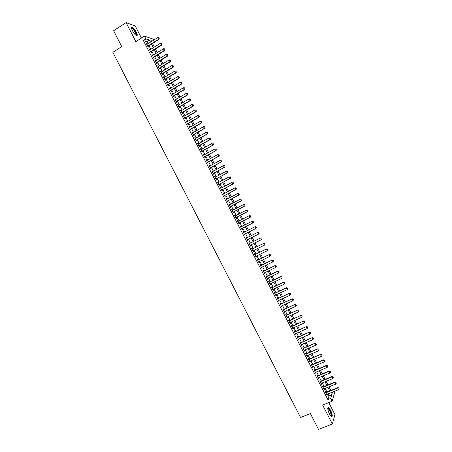 <?xml version="1.0" encoding="UTF-8"?>
<svg xmlns="http://www.w3.org/2000/svg" width="452" height="452" viewBox="0 0 452 452"><rect width="100%" height="100%" fill="white"/><g stroke="black" fill="none" stroke-linecap="round" stroke-linejoin="round"><path stroke-width="0.68" d="M330.593 410.196L328.553 407.54C327.316 407.698 327.621 409.879 329.463 414.083L331.497 416.738C332.74 416.558 332.435 414.377 330.593 410.196M136.261 32.058C134.843 29.47 133.487 27.832 132.193 27.148C131.148 26.967 131.233 28.165 132.459 30.747C133.888 33.341 135.238 34.979 136.521 35.657C137.572 35.827 137.487 34.629 136.261 32.058M334.158 391.449L334.683 392.483L332.113 401.252L330.683 398.466L331.762 394.878L330.717 392.839M141.448 38.07L135.216 25.939L126.074 22.6L113.599 30.725L121.752 46.596L112.836 52.302L300.569 417.495L310.388 413.586L318.519 429.4L332.373 424.016L334.932 414.563L328.773 402.585M147.99 43.759L146.934 41.691L143.369 40.544L145.917 38.923L144.482 36.132L153.075 39.058L153.652 40.177M326.095 392.342L325.643 391.455L325.446 392.042L327.152 395.353L327.101 394.302M323.265 386.827L322.807 385.946L322.609 386.516L324.316 389.833L324.265 388.782M320.428 381.318L319.976 380.437L319.773 380.996L321.474 384.307L321.428 383.256M317.598 375.804L317.146 374.923L316.931 375.471L318.637 378.787L318.592 377.736M314.761 370.29L314.315 369.414L314.095 369.951L315.801 373.262L315.75 372.211M311.931 364.775L311.479 363.9L311.258 364.425L312.959 367.742L312.914 366.691M309.1 359.261L308.648 358.391L308.417 358.899L310.123 362.216L310.078 361.165M306.264 353.746L305.818 352.876L305.58 353.379L307.281 356.69L307.236 355.645M303.428 348.238L302.981 347.362L302.738 347.854L304.445 351.164L304.399 350.119M300.597 342.723L300.151 341.853L299.902 342.328L301.603 345.644L301.557 344.593M297.761 337.203L297.314 336.339L297.06 336.802L298.766 340.119L298.721 339.073M294.93 331.689L294.484 330.824L294.224 331.276L295.924 334.593L295.879 333.548M292.094 326.174L291.653 325.31L291.382 325.751L293.088 329.067L293.043 328.022M289.257 320.66L288.817 319.796L288.54 320.225L290.246 323.542L290.517 323.107L290.201 322.496M286.427 315.146L285.986 314.287L285.704 314.699L287.404 318.016L287.681 317.592L287.365 316.971M283.59 309.631L283.15 308.772L282.862 309.174L284.568 312.49L284.85 312.078L284.523 311.445M280.754 304.111L280.313 303.258L280.025 303.648L281.726 306.964L282.014 306.563L281.686 305.919M277.923 298.597L277.483 297.744L277.183 298.117L278.884 301.433L279.183 301.049L278.844 300.394M275.087 293.077L274.647 292.224L274.341 292.591L276.048 295.907L276.347 295.535L276.008 294.868M272.251 287.562L271.816 286.709L271.499 287.065L273.206 290.382L273.517 290.02L273.166 289.342M269.415 282.042L268.98 281.195L268.663 281.539L270.364 284.856L270.68 284.506L270.324 283.816M266.578 276.528L266.143 275.68L265.821 276.008L267.522 279.325L267.844 278.991L267.482 278.285M263.742 271.008L263.313 270.166L262.979 270.482L264.686 273.799L265.013 273.471L264.646 272.759M260.911 265.493L260.476 264.646L260.137 264.951L261.844 268.268L262.177 267.957L261.804 267.234M258.075 259.973L257.64 259.132L257.295 259.425L259.002 262.742L259.341 262.442L258.962 261.702M255.239 254.453L254.804 253.612L254.453 253.894L256.16 257.211L256.504 256.922L256.12 256.177M252.402 248.933L251.973 248.097L251.611 248.363L253.318 251.685L253.674 251.408L253.284 250.645M249.566 243.413L249.137 242.577L248.775 242.837L250.476 246.154L250.837 245.888L250.442 245.12M246.73 237.899L246.3 237.063L245.933 237.306L247.634 240.622L248.001 240.374L247.6 239.588M243.894 232.379L243.464 231.543L243.091 231.774L244.792 235.091L245.165 234.854L244.758 234.063M241.057 226.859L240.628 226.028L240.249 226.243L241.95 229.565L242.328 229.339L241.916 228.531M238.221 221.339L237.792 220.508L237.407 220.717L239.108 224.034L239.492 223.819L239.074 223M235.379 215.813L234.955 214.988L234.56 215.186L236.266 218.502L236.656 218.299L236.232 217.474M232.537 210.282L232.119 209.468L231.718 209.655L233.424 212.971L233.82 212.779L233.396 211.954M229.695 204.75L229.283 203.954L228.876 204.123L230.582 207.44L230.983 207.265L230.56 206.428M226.853 199.219L226.446 198.434L226.034 198.592L227.74 201.908L228.147 201.745L227.723 200.908M224.011 193.688L223.61 192.914L223.192 193.055L224.898 196.377L225.311 196.224L224.881 195.388M221.169 188.156L220.774 187.394L220.35 187.523L222.056 190.846L222.474 190.704L222.045 189.868M218.327 182.625L217.937 181.873L217.508 181.992L219.214 185.314L219.638 185.184L219.209 184.343M215.485 177.094L215.101 176.353L214.66 176.461L216.367 179.777L216.802 179.664L216.372 178.822M212.638 171.562L212.265 170.833L211.818 170.929L213.525 174.246L213.965 174.144L213.53 173.302M209.796 166.031L209.429 165.308L208.977 165.392L210.683 168.715L211.129 168.624L210.694 167.777M206.954 160.5L206.587 159.788L206.135 159.861L207.841 163.178L208.293 163.099L207.858 162.257M204.112 154.963L203.75 154.268L203.287 154.324L204.993 157.646L205.457 157.578L205.016 156.731M201.264 149.431L200.914 148.748L200.445 148.793L202.151 152.115L202.615 152.058L202.18 151.205M198.422 143.9L198.078 143.222L197.603 143.256L199.309 146.578L199.778 146.538L199.343 145.685M195.58 138.363L195.236 137.702L194.755 137.724L196.462 141.047L196.942 141.013L196.501 140.16M192.733 132.831L192.399 132.176L191.914 132.187L193.62 135.51L194.106 135.493L193.665 134.634M189.891 127.294L189.563 126.656L189.066 126.656L190.772 129.973L191.264 129.967L190.823 129.108M187.049 121.763L186.727 121.13L186.224 121.119L187.93 124.441L188.427 124.447L187.987 123.588M184.201 116.226L183.885 115.61L183.376 115.582L185.083 118.904L185.591 118.921L185.145 118.062M181.359 110.689L181.049 110.085L180.534 110.045L182.241 113.367L182.749 113.401L182.309 112.537M178.512 105.158L177.687 104.508L179.393 107.83L179.913 107.875L179.467 107.011M175.67 99.621L174.845 98.977L176.551 102.299L177.071 102.35L176.625 101.485M172.822 94.084L171.997 93.44L173.704 96.762L174.235 96.83L173.788 95.96M169.98 88.547L169.155 87.903L170.862 91.225L171.393 91.304L170.946 90.428M167.133 83.01L166.308 82.366L168.014 85.688L168.556 85.778L168.104 84.903M164.291 77.473L163.46 76.829L165.166 80.151L165.714 80.253L165.268 79.377M161.443 71.936L160.618 71.286L162.325 74.608L162.878 74.727L162.426 73.851M158.595 66.399L157.771 65.749L159.477 69.071L160.036 69.201L159.584 68.325M155.754 60.862L154.923 60.212L156.629 63.534L157.2 63.675L156.748 62.794M152.906 55.325L152.075 54.675L153.787 57.997L154.358 58.15L153.906 57.268M150.058 49.788L149.233 49.132L150.94 52.46L151.516 52.624L151.064 51.737M143.369 40.544L327.886 399.591L329.005 395.992L327.954 393.958M326.949 391.997L325.118 388.432M324.112 386.483L322.276 382.906M321.282 380.968L319.44 377.386M318.445 375.448L316.598 371.86M315.609 369.934L313.761 366.335M312.778 364.419L310.919 360.809M309.942 358.905L308.083 355.283M307.106 353.385L305.241 349.758M304.275 347.87L302.399 344.232M301.439 342.356L299.563 338.701M298.602 336.836L296.721 333.175M295.766 331.322L293.879 327.649M292.93 325.802L291.043 322.123M290.099 320.287L288.201 316.592M287.263 314.767L285.359 311.066M284.427 309.247L282.517 305.541M281.59 303.727L279.675 300.009M278.754 298.213L276.839 294.484M275.918 292.693L273.997 288.952M273.081 287.173L271.155 283.421M270.245 281.652L268.313 277.895M267.409 276.132L265.471 272.364M264.573 270.612L262.629 266.833M261.736 265.092L259.787 261.307M258.894 259.572L256.945 255.775M256.058 254.052L254.103 250.244M253.222 248.532L251.261 244.713M250.385 243.006L248.419 239.181M247.549 237.486L245.577 233.65M244.707 231.966L242.735 228.119M241.871 226.441L239.888 222.587M239.035 220.921L237.046 217.056M236.193 215.395L234.209 211.53M233.351 209.858L231.373 206.005M230.509 204.327L228.531 200.485M227.667 198.795L225.695 194.959M224.819 193.258L222.853 189.433M221.977 187.727L220.017 183.913M219.135 182.196L217.175 178.387M216.288 176.659L214.338 172.862M213.446 171.122L211.496 167.336M210.598 165.59L208.66 161.81M207.756 160.053L205.818 156.285M204.914 154.522L202.982 150.759M202.067 148.985L200.14 145.233M199.225 143.448L197.298 139.708M196.377 137.911L194.462 134.182M193.535 132.374L191.62 128.656M190.687 126.837L188.778 123.125M187.84 121.3L185.941 117.599M184.998 115.763L183.1 112.073M182.15 110.226L180.258 106.542M179.303 104.689L177.416 101.016M176.461 99.152L174.574 95.485M173.613 93.615L171.737 89.959M170.766 88.072L168.895 84.428M167.918 82.535L166.053 78.902M165.076 76.998L163.212 73.371M162.228 71.456L160.37 67.84M159.381 65.919L157.528 62.308M156.533 60.376L154.686 56.782M153.686 54.839L151.844 51.251M150.838 49.296L149.002 45.72M147.216 44.251L146.386 43.595L148.092 46.918L148.68 47.098L148.222 46.211M332.113 401.252L322.626 405.043L332.373 424.016M327.886 399.591L330.683 398.466M126.074 22.6L135.854 41.635L144.482 36.132M331.824 392.392L332.26 393.24L332.61 392.076M152.296 41.036L151.064 40.629L151.527 41.522M152.533 43.488L154.381 47.076M155.381 49.031L157.228 52.624M158.228 54.573L160.081 58.178M161.076 60.11L162.935 63.726M163.923 65.653L165.788 69.28M166.771 71.196L168.641 74.829M169.619 76.733L171.489 80.377M172.466 82.275L174.342 85.925M175.314 87.812L177.195 91.474M178.156 93.355L180.043 97.022M181.003 98.892L182.896 102.57M183.851 104.429L185.749 108.118M186.699 109.972L188.597 113.667M189.541 115.509L191.45 119.215M192.388 121.046L194.298 124.763M195.236 126.583L197.151 130.312M198.078 132.12L199.999 135.86M200.925 137.657L202.852 141.403M203.773 143.194L205.7 146.951M206.615 148.731L208.553 152.499M209.462 154.268L211.4 158.042M212.304 159.805L214.248 163.59M215.152 165.342L217.101 169.133M217.994 170.879L219.949 174.681M220.842 176.41L222.796 180.224M223.683 181.947L225.65 185.766M226.525 187.484L228.497 191.315M229.373 193.015L231.345 196.857M232.215 198.552L234.192 202.4M235.057 204.084L237.046 207.943M237.905 209.621L239.893 213.485M240.746 215.152L242.735 219.022M243.594 220.695L245.583 224.559M246.442 226.237L248.425 230.091M249.289 231.78L251.267 235.622M252.137 237.323L254.109 241.153M254.984 242.865L256.951 246.69M257.832 248.402L259.793 252.222M260.68 253.945L262.635 257.753M263.527 259.488L265.477 263.284M266.375 265.025L268.324 268.816M269.222 270.567L271.166 274.341M272.07 276.11L274.008 279.873M274.918 281.647L276.844 285.404M277.765 287.189L279.686 290.935M280.613 292.726L282.528 296.461M283.455 298.269L285.37 301.992M286.302 303.806L288.212 307.524M289.15 309.343L291.054 313.05M291.998 314.88L293.896 318.581M294.84 320.423L296.738 324.107M297.687 325.96L299.574 329.638M300.535 331.497L302.416 335.164M303.377 337.034L305.258 340.689M306.224 342.571L308.1 346.221M309.066 348.108L310.936 351.746M311.914 353.645L313.778 357.272M314.756 359.182L316.62 362.798M317.603 364.719L319.457 368.323M320.445 370.25L322.299 373.849M323.293 375.787L325.135 379.375M326.135 381.324L327.977 384.901M328.983 386.856L330.813 390.426M150.51 42.166L149.448 40.098L145.917 38.923M329.706 390.878L327.875 387.307M326.869 385.353L325.033 381.776M324.033 379.833L322.186 376.245M321.191 374.312L319.344 370.713M318.355 368.787L316.502 365.182M315.519 363.261L313.66 359.645M312.677 357.741L310.818 354.114M309.84 352.215L307.97 348.582M307.004 346.69L305.128 343.045M304.162 341.17L302.286 337.514M301.326 335.644L299.439 331.977M298.484 330.118L296.597 326.446M295.648 324.592L293.749 320.909M292.806 319.067L290.907 315.372M289.969 313.541L288.065 309.84M287.127 308.015L285.218 304.303M284.285 302.49L282.376 298.766M281.449 296.964L279.528 293.229M278.607 291.438L276.686 287.692M275.765 285.913L273.839 282.155M272.929 280.381L270.991 276.618M270.087 274.856L268.149 271.081M267.245 269.33L265.301 265.544M264.409 263.798L262.459 260.007M261.567 258.273L259.612 254.47M258.725 252.741L256.764 248.933M255.883 247.216L253.917 243.391M253.041 241.684L251.075 237.854M250.199 236.159L248.227 232.317M247.357 230.627L245.379 226.774M244.515 225.096L242.532 221.237M241.673 219.57L239.684 215.694M238.831 214.033L236.842 210.169M235.984 208.496L234 204.637M233.136 202.954L231.158 199.106M230.288 197.411L228.316 193.575M227.441 191.874L225.475 188.043M224.593 186.331L222.633 182.512M221.746 180.789L219.791 176.975M218.898 175.246L216.949 171.444M216.05 169.703L214.101 165.912M213.203 164.161L211.259 160.381M210.355 158.618L208.417 154.844M207.508 153.075L205.575 149.313M204.66 147.533L202.728 143.781M201.812 141.99L199.886 138.244M198.965 136.447L197.044 132.713M196.112 130.905L194.196 127.176M193.264 125.357L191.354 121.644M190.416 119.814L188.512 116.107M187.569 114.271L185.665 110.57M184.715 108.723L182.823 105.039M181.868 103.18L179.975 99.502M179.015 97.632L177.133 93.965M176.167 92.089L174.286 88.428M173.319 86.541L171.444 82.891M170.466 80.998L168.596 77.354M167.619 75.45L165.754 71.817M164.765 69.902L162.906 66.28M161.918 64.353L160.059 60.743M159.064 58.805L157.217 55.206M156.217 53.263L154.369 49.669M153.364 47.714L151.522 44.126M146.934 41.691L149.448 40.098M329.005 395.992L331.762 394.878M146.601 44.019L146.973 43.782M149.442 49.545L149.815 49.308M152.279 55.071L152.652 54.833M155.121 60.591L155.494 60.359M157.957 66.116L158.336 65.885M160.799 71.642L161.172 71.41M163.635 77.168L164.014 76.936M166.477 82.693L166.85 82.462M169.314 88.213L169.692 87.987M172.155 93.739L172.528 93.513M174.992 99.259L175.37 99.039M177.828 104.785L178.207 104.559M180.67 110.305L181.049 110.085M183.506 115.831L183.885 115.61M186.343 121.351L186.727 121.13M189.179 126.876L189.563 126.656M192.021 132.396L192.399 132.176M194.857 137.916L195.236 137.702M197.693 143.437L198.078 143.222M200.53 148.962L200.914 148.748M203.366 154.482L203.75 154.268M206.202 160.002L206.587 159.788M209.039 165.522L209.429 165.308M211.875 171.042L212.265 170.833M214.717 176.562L215.101 176.353M217.553 182.083L217.937 181.873M220.39 187.597L220.774 187.394M223.22 193.117L223.61 192.914M226.056 198.637L226.446 198.434M228.893 204.157L229.283 203.954M231.729 209.671L232.119 209.468M234.565 215.192L234.955 214.988M236.266 218.502L236.656 218.299M239.102 224.017L239.492 223.819M241.939 229.537L242.328 229.339M244.775 235.051L245.165 234.854M247.606 240.571L248.001 240.374M250.442 246.086L250.837 245.888M253.278 251.6L253.674 251.408M256.114 257.115L256.504 256.922M258.945 262.635L259.341 262.442M261.781 268.149L262.177 267.957M264.612 273.663L265.013 273.471M267.448 279.178L267.844 278.991M270.285 284.692L270.68 284.506M273.115 290.207L273.517 290.02M275.952 295.721L276.347 295.535M278.782 301.235L279.183 301.049M281.619 306.75L282.014 306.563M284.449 312.259L284.85 312.078M287.286 317.773L287.681 317.592M290.116 323.287L290.517 323.107M292.947 328.796L293.348 328.621M295.783 334.31L296.184 334.135M298.614 339.825L299.015 339.644M301.444 345.334L301.851 345.158M304.281 350.848L304.682 350.673M307.111 356.357L307.513 356.182M309.942 361.866L310.349 361.696M312.773 367.38L313.179 367.205M315.603 372.889L316.01 372.719M318.44 378.397L318.846 378.228M321.27 383.906L321.677 383.742M324.101 389.415L324.508 389.251M326.932 394.929L327.338 394.76M159.172 38.516L158.742 37.68L159.172 38.516L158.55 39.296L158.957 39.437L147.849 46.443M146.843 44.488L157.691 37.623L158.55 39.296L147.697 46.149M158.742 37.68L157.691 37.623M158.957 39.437L159.24 38.539M131.498 28.182L131.645 27.979C132.656 27.945 133.984 29.363 135.611 32.222C136.589 34.239 136.73 35.296 136.035 35.386M135.837 35.239C136.233 34.917 136.035 33.951 135.244 32.341C134.108 30.267 133.018 28.956 131.984 28.408L131.549 28.431L131.645 27.979M136.77 35.714C136.99 35.103 136.685 33.968 135.854 32.307C134.442 29.736 133.097 28.109 131.814 27.431L131.515 27.369M327.773 408.461L327.966 408.286C329.367 408.857 330.531 410.975 331.469 414.637C331.649 415.868 331.48 416.433 330.971 416.337M330.802 416.151L331.056 414.574C330.401 411.761 329.429 409.817 328.141 408.732L327.779 408.704M331.638 416.795L331.745 414.981C330.932 411.501 329.728 409.088 328.129 407.744L327.932 407.676M162.031 44.087L161.601 43.251L162.031 44.087L161.409 44.867L161.816 44.997L150.691 51.974M149.685 50.025L160.556 43.194L161.409 44.867L150.539 51.686M161.601 43.251L160.556 43.194M161.816 44.997L162.098 44.11M164.895 49.652L164.466 48.816L164.895 49.652L164.274 50.438L164.669 50.556L153.527 57.5M152.533 55.562L163.415 48.765L164.274 50.438L153.386 57.223M164.466 48.816L163.415 48.765M164.669 50.556L164.957 49.675M167.754 55.223L167.325 54.387L167.754 55.223L167.133 56.003L167.528 56.121L156.369 63.026M155.381 61.093L166.279 54.336L167.133 56.003L156.234 62.755M167.325 54.387L166.279 54.336M167.528 56.121L167.822 55.24M170.613 60.788L170.184 59.952L170.613 60.788L169.997 61.574L170.387 61.681L159.211 68.551M158.223 66.63L169.138 59.901L169.997 61.574L159.076 68.292M170.184 59.952L169.138 59.901M170.387 61.681L170.681 60.805M173.478 66.354L173.048 65.517L173.478 66.354L172.856 67.145L173.24 67.241L162.048 74.083M161.07 72.167L171.997 65.472L172.856 67.145L161.923 73.829M173.048 65.517L171.997 65.472M173.24 67.241L173.54 66.371M176.337 71.919L175.907 71.088L176.337 71.919L175.721 72.71L176.099 72.8L164.89 79.608M163.912 77.704L174.862 71.037L175.721 72.71L164.765 79.366M175.907 71.088L174.862 71.037M176.099 72.8L176.399 71.936M179.195 77.49L178.766 76.654L179.195 77.49L178.58 78.281L178.958 78.354L167.732 85.134M166.76 83.241L177.721 76.608L178.58 78.281L167.613 84.903M178.766 76.654L177.721 76.608M178.958 78.354L179.258 77.501M182.054 83.055L181.625 82.219L182.054 83.055L181.438 83.846L181.811 83.914L170.568 90.66M169.602 88.773L180.585 82.174L181.438 83.846L170.455 90.434M181.625 82.219L180.585 82.174M181.811 83.914L182.116 83.066M184.913 88.62L184.484 87.784L184.913 88.62L184.303 89.411L184.67 89.473L173.41 96.186M172.444 94.31L183.444 87.745L184.303 89.411L173.302 95.971M184.484 87.784L183.444 87.745M184.67 89.473L184.975 88.632M187.772 94.185L187.348 93.349L187.772 94.185L187.162 94.982L187.523 95.033L176.246 101.706M175.291 99.847L186.303 93.31L187.162 94.982L176.144 101.508M187.348 93.349L186.303 93.31M187.523 95.033L187.834 94.191M190.637 99.751L190.207 98.915L190.637 99.751L190.021 100.547L190.382 100.593L179.088 107.231M178.133 105.378L189.162 98.875L190.021 100.547L178.986 107.039M190.207 98.915L189.162 98.875M190.382 100.593L190.693 99.756M193.496 105.316L193.066 104.48L193.496 105.316L192.885 106.113L193.236 106.147L181.924 112.757M180.981 110.915L192.027 104.446L192.885 106.113L181.834 112.576M193.066 104.48L192.027 104.446M193.236 106.147L193.552 105.322M196.354 110.881L195.925 110.045L196.354 110.881L195.744 111.684L196.089 111.706L184.766 118.283M183.823 116.446L194.885 110.011L195.744 111.684L184.676 118.108M195.925 110.045L194.885 110.011M196.089 111.706L196.411 110.881M199.213 116.446L198.784 115.61L199.213 116.446L198.603 117.249L198.948 117.266L187.603 123.803M186.665 121.983L197.744 115.576L198.603 117.249L187.518 123.639M198.784 115.61L197.744 115.576M198.948 117.266L199.27 116.446M202.072 122.006L201.643 121.176L202.072 122.006L201.462 122.814L201.801 122.82L190.445 129.328M189.512 127.515L200.603 121.142L201.462 122.814L190.365 129.176M201.801 122.82L202.129 122.012M204.931 127.571L204.502 126.735L204.931 127.571L204.321 128.379L204.66 128.379L193.281 134.854M192.354 133.046L203.468 126.707L204.321 128.379L193.207 134.707M204.66 128.379L204.988 127.571M207.79 133.137L207.361 132.3L207.79 133.137L207.185 133.945L207.513 133.933L196.117 140.374M195.196 138.583L206.327 132.272L207.185 133.945L196.049 140.239M207.513 133.933L207.847 133.137M210.649 138.696L210.22 137.866L210.649 138.696L210.044 139.51L210.366 139.487L198.959 145.9M198.038 144.115L209.186 137.837L210.044 139.51L198.891 145.776M210.366 139.487L210.7 138.696M213.508 144.261L213.078 143.425L213.508 144.261L212.903 145.075L213.22 145.047L201.795 151.42M200.886 149.646L212.044 143.403L212.903 145.075L201.733 151.307M213.22 145.047L213.559 144.256M216.367 149.827L215.937 148.99L216.367 149.827L215.762 150.64L216.079 150.601L204.632 156.946M203.728 155.177L214.903 148.968L215.762 150.64L204.581 156.838M216.079 150.601L216.418 149.821M219.22 155.386L218.796 154.556L219.22 155.386L218.932 156.155L207.474 162.466M206.57 160.709L217.762 154.533L218.621 156.2L207.423 162.37M218.932 156.155L219.276 155.381M222.079 160.952L221.649 160.115L222.079 160.952L221.785 161.709L210.31 167.986M209.412 166.24L220.621 160.098L221.48 161.765L210.265 167.901M221.785 161.709L222.13 160.94M224.938 166.511L224.508 165.675L224.938 166.511L224.638 167.268L213.146 173.511M212.254 171.771L223.48 165.664L224.339 167.33L213.107 173.432M224.638 167.268L224.989 166.5M227.797 172.076L227.367 171.24L227.797 172.076L227.492 172.822L215.983 179.032M215.095 177.303L226.339 171.223L227.198 172.896L215.949 178.964M227.492 172.822L227.848 172.059M230.656 177.636L230.226 176.8L230.656 177.636L230.35 178.376L218.819 184.552M217.937 182.834L229.198 176.788L230.057 178.455L218.791 184.495M230.35 178.376L230.701 177.619M233.509 183.196L233.085 182.359L233.509 183.196L233.204 183.93L221.661 190.072M220.779 188.365L232.057 182.354L232.916 184.02L221.633 190.026M233.204 183.93L233.56 183.179M236.368 188.755L235.938 187.925L236.368 188.755L236.057 189.484L224.497 195.592M223.621 193.897L234.916 187.913L235.774 189.58L224.474 195.552M235.938 187.925L235.198 187.817L235.989 187.908M236.057 189.484L236.419 188.738M239.227 194.32L238.797 193.484L239.227 194.32L238.91 195.038L227.333 201.112M226.463 199.428L237.775 193.479L238.628 195.145L227.316 201.083M238.797 193.484L238.051 193.371L238.842 193.467M238.91 195.038L239.272 194.298M242.086 199.88L241.656 199.044L242.086 199.88L241.763 200.592L230.17 206.632M229.305 204.954L240.628 199.038L241.487 200.705L230.158 206.615M241.656 199.044L240.905 198.925L241.701 199.027M241.763 200.592L242.131 199.857M244.939 205.44L244.617 206.14L233.006 212.152L244.346 206.27L243.487 204.598L244.555 204.587L244.939 205.44L244.555 204.587M232.147 210.485L243.487 204.598L244.509 204.603M244.617 206.14L244.984 205.417M247.798 210.999L247.47 211.694L235.842 217.672L247.204 211.83L246.346 210.163L247.413 210.14L247.798 210.999L247.413 210.14M234.989 216.016L246.346 210.163L247.368 210.163M247.47 211.694L247.843 210.977M250.696 216.536L250.267 215.7L250.696 216.536L250.323 217.248L238.684 223.203M249.464 215.581L237.825 221.536L249.464 215.581L250.267 215.7M250.651 216.559L250.063 217.389L249.205 215.723L250.227 215.723M253.555 222.09L253.08 221.282L253.555 222.09L253.176 222.802L241.526 228.729M240.673 227.073L252.318 221.135L253.126 221.26M240.662 227.057L252.318 221.135M253.51 222.118L252.917 222.955L252.063 221.282L253.08 221.282M256.408 227.65L255.979 226.814L256.408 227.65L255.775 228.514L244.362 234.26M243.515 232.599L255.171 226.684L255.979 226.814M243.498 232.577L255.171 226.684M256.369 227.678L255.775 228.514L254.917 226.847L255.939 226.842M259.262 233.209L258.838 232.373L259.262 233.209L258.634 234.074L247.204 239.786M246.351 238.131L258.024 232.238L258.838 232.373M246.334 238.091L258.024 232.238M259.222 233.238L258.634 234.074L257.776 232.407L258.793 232.401M262.12 238.763L261.691 237.933L262.12 238.763L261.488 239.633L250.046 245.312M249.193 243.656L260.877 237.792L261.691 237.933M249.171 243.611L260.877 237.792M262.081 238.792L261.488 239.633L260.635 237.967L261.651 237.961M264.974 244.323L264.544 243.487L264.974 244.323L264.347 245.193L252.888 250.843M252.035 249.182L263.731 243.34L264.544 243.487M252.007 249.131L263.731 243.34M264.934 244.351L264.347 245.193L263.488 243.526L264.505 243.521M267.827 249.877L267.403 249.046L267.827 249.877L267.205 250.753L255.73 256.369M254.877 254.713L266.584 248.894L267.403 249.046M254.843 254.645L266.584 248.894M267.793 249.911L267.205 250.753L266.347 249.086L267.364 249.075M270.686 255.436L270.256 254.6L270.686 255.436L270.059 256.312L258.567 261.894M257.713 260.239L269.432 254.442L270.256 254.6M257.68 260.166L269.432 254.442M270.646 255.47L270.059 256.312L269.206 254.645L270.217 254.634M273.539 260.99L273.11 260.154L273.539 260.99L272.918 261.872L261.409 267.426M260.555 265.765L272.285 259.99L273.11 260.154M260.516 265.68L272.285 259.99M273.505 261.024L272.918 261.872L272.059 260.205L273.076 260.194M276.392 266.544L275.969 265.714L276.392 266.544L275.771 267.431L264.25 272.952M263.397 271.29L275.138 265.544L275.969 265.714M263.346 271.2L275.138 265.544M276.358 266.584L275.771 267.431L274.918 265.765L275.929 265.748M279.251 272.104L278.822 271.268L279.251 272.104L278.63 272.991L267.087 278.477M266.234 276.816L277.991 271.093L278.822 271.268M266.183 276.714L277.991 271.093M279.212 272.138L278.63 272.991L277.771 271.324L278.782 271.307M282.104 277.658L281.675 276.822L282.104 277.658L281.483 278.551L269.929 284.003M269.076 282.342L280.839 276.641L281.675 276.822M269.019 282.234L280.839 276.641M282.071 277.697L281.483 278.551L280.63 276.884L281.641 276.861M284.958 283.212L284.528 282.376L284.958 283.212L284.342 284.105L272.765 289.529M271.918 287.867L283.692 282.189L284.528 282.376M271.855 287.749L283.692 282.189M284.924 283.251L284.342 284.105L283.483 282.438L284.494 282.421M287.811 288.766L287.382 287.935L287.811 288.766L287.195 289.664L275.607 295.054M274.754 293.393L286.545 287.738L287.382 287.935M274.686 293.263L286.545 287.738M287.777 288.811L287.195 289.664L286.342 287.997L287.348 287.975M290.664 294.32L290.235 293.489L290.664 294.32L290.054 295.224L278.449 300.58M277.596 298.919L289.393 293.291L290.235 293.489M277.522 298.778L289.393 293.291M290.63 294.365L290.054 295.224L289.195 293.557L290.207 293.534M293.517 299.874L293.094 299.043L293.517 299.874L292.907 300.778L281.285 306.106M280.432 304.445L292.246 298.84L293.094 299.043M280.359 304.298L292.246 298.84M293.489 299.919L292.907 300.778L292.054 299.111L293.06 299.088M296.342 305.479L295.947 304.597L296.342 305.479L295.766 306.337L284.127 311.626M283.274 309.97L295.094 304.388L295.947 304.597M283.189 309.812L295.094 304.388M295.766 306.337L294.907 304.671L295.913 304.642M299.196 311.032L298.8 310.151L299.196 311.032L298.619 311.891L286.963 317.151M286.11 315.496L297.947 309.936L298.8 310.151M286.026 315.327L297.947 309.936M298.619 311.891L297.761 310.225L298.766 310.196M302.049 316.586L301.653 315.705L302.049 316.586L301.473 317.451L289.8 322.677M288.952 321.022L300.795 315.479L301.653 315.705M288.856 320.841L300.795 315.479M301.473 317.451L300.62 315.784L301.625 315.75M304.902 322.14L304.507 321.253L304.902 322.14L304.332 323.005L292.642 328.203M291.789 326.542L303.648 321.027L304.507 321.253M291.693 326.355L303.648 321.027M304.332 323.005L303.473 321.338L304.478 321.31M307.761 327.694L307.36 326.807L307.761 327.694L307.185 328.564L295.478 333.723M294.631 332.067L306.496 326.576L307.36 326.807M294.529 331.87L306.496 326.576M307.185 328.564L306.326 326.898L307.332 326.864M310.614 333.248L310.213 332.361L310.614 333.248L310.038 334.118L298.32 339.249M297.467 337.587L309.349 332.124L310.213 332.361M297.359 337.384L309.349 332.124M310.038 334.118L309.185 332.452L310.185 332.418M313.468 338.802L313.066 337.915L313.468 338.802L312.891 339.672L301.156 344.769M300.303 343.113L312.196 337.672L313.066 337.915M300.196 342.898L312.196 337.672M312.891 339.672L312.038 338.006L313.038 337.972M316.321 344.356L315.92 343.463L316.321 344.356L315.75 345.232L303.993 350.294M303.145 348.639L315.05 343.215L315.92 343.463M303.026 348.407L315.05 343.215M315.75 345.232L314.891 343.565L315.892 343.526M319.174 349.91L318.773 349.017L319.174 349.91L318.603 350.786L306.835 355.814M305.981 354.159L317.897 348.763L318.773 349.017M305.857 353.922L317.897 348.763M318.603 350.786L317.745 349.119L318.745 349.08M322.027 355.464L321.621 354.571L322.027 355.464L321.457 356.34L309.671 361.34M308.818 359.679L320.745 354.306L321.621 354.571M308.693 359.436L320.745 354.306M321.457 356.34L320.598 354.673L321.598 354.628M324.881 361.018L324.474 360.12L324.881 361.018L324.31 361.894L312.507 366.86M311.654 365.205L323.457 360.227L323.598 359.854L324.474 360.12M311.524 364.95L323.598 359.854M324.31 361.894L323.457 360.227L324.451 360.182M327.734 366.566L327.327 365.674L327.734 366.566L327.163 367.448L315.343 372.38M314.496 370.725L326.31 365.781L326.446 365.397L327.327 365.674M314.36 370.459L326.446 365.397M327.163 367.448L326.31 365.781L327.304 365.736M330.587 372.12L330.18 371.222L330.587 372.12L330.017 373.002L318.185 377.906M317.332 376.245L329.163 371.335L329.293 370.945L330.18 371.222M317.191 375.974L329.293 370.945M330.017 373.002L329.163 371.335L330.158 371.29M333.44 377.674L333.034 376.77L333.44 377.674L332.87 378.556L321.022 383.426M320.169 381.77L332.017 376.889L332.147 376.488L333.034 376.77M320.022 381.482L332.147 376.488M332.87 378.556L332.017 376.889L333.011 376.838M336.294 383.223L335.881 382.324L336.294 383.223L335.723 384.11L323.858 388.946M323.005 387.291L334.87 382.443L334.994 382.036L335.881 382.324M322.858 386.997L334.994 382.036M335.723 384.11L334.87 382.443L335.864 382.392M339.141 388.776L338.734 387.872L339.141 388.776L338.576 389.664L326.694 394.466M325.841 392.811L337.723 387.997L337.842 387.579L338.734 387.872M325.689 392.505L337.842 387.579M338.576 389.664L337.723 387.997L338.717 387.94M131.605 28.657L131.984 28.408M327.813 408.693L327.966 408.286M327.785 408.874L328.141 408.732"/></g></svg>
